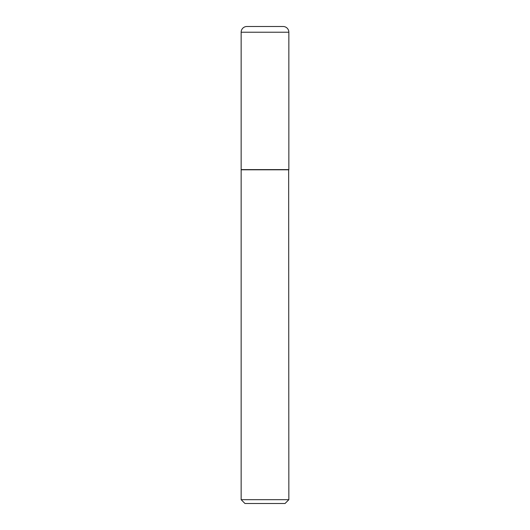 <?xml version="1.0" encoding="UTF-8"?>
<svg xmlns="http://www.w3.org/2000/svg" width="530" height="530" viewBox="0 0 530 530"><rect width="100%" height="100%" fill="white"/><g stroke="black" fill="none" stroke-linecap="round" stroke-linejoin="round"><path stroke-width="0.4" stroke-dasharray="2.65 1.99" d="M241.15 169.6L288.85 169.6M246.874 26.5L283.126 26.5M265 169.6L288.658 169.6L265 169.6M241.15 169.792L288.85 169.792M241.15 499.684L288.85 499.684M244.966 503.5L285.034 503.5M241.15 32.224L288.85 32.224"/><path stroke-width="0.79" d="M241.15 32.224L241.15 169.6L288.85 169.6L288.85 32.224L241.15 32.224A5.724 5.724 0 0 1 246.874 26.5L283.126 26.5A5.724 5.724 0 0 1 288.85 32.224M288.85 169.792L241.15 169.792L241.15 499.684L288.85 499.684L288.658 169.6M288.85 499.684L285.034 503.5L244.966 503.5L241.15 499.684"/></g></svg>
